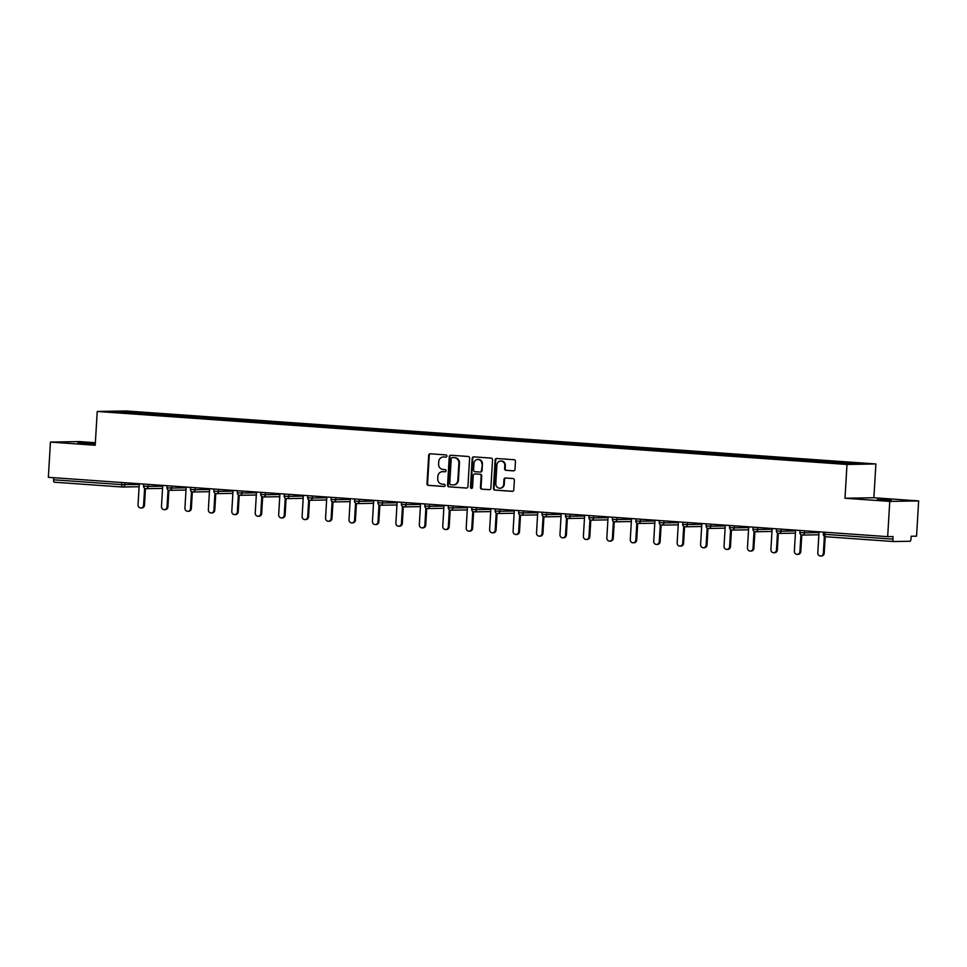 <?xml version="1.0" encoding="UTF-8"?>
<svg xmlns="http://www.w3.org/2000/svg" width="967" height="967" viewBox="0 0 967 967"><rect width="100%" height="100%" fill="white"/><g stroke="black" fill="none" stroke-linecap="round" stroke-linejoin="round"><path stroke-width="1.45" d="M446.887 456.086A1.112 1.04 -91 0 0 445.92 454.901L430.255 453.801A1.583 1.475 -91 0 0 428.683 455.276L426.991 483.705A1.583 1.475 -91 0 0 428.381 485.386L444.046 486.498A1.112 1.04 -91 0 0 445.146 485.458A1.112 1.04 -91 0 0 444.179 484.286L442.149 484.141A5.065 4.726 -91 0 1 437.737 478.75L437.87 476.38A5.065 4.726 -91 0 1 442.898 471.666L444.917 471.811A1.112 1.04 -91 0 0 446.017 470.772A1.112 1.04 -91 0 0 445.05 469.599L443.019 469.454A5.065 4.726 -91 0 1 438.607 464.063L438.74 461.694A5.065 4.726 -91 0 1 443.768 456.98L445.787 457.113A1.112 1.04 -91 0 0 446.887 456.086M877.214 499.588L891.223 500.132L877.214 499.588M95.286 444.119L77.88 442.862L95.31 443.684M513.441 470.856A1.583 1.475 -91 0 0 515 469.382L515.484 461.404A1.583 1.475 -91 0 0 514.093 459.724L496.7 458.491A1.583 1.475 -91 0 0 495.128 459.966L493.436 488.395A1.583 1.475 -91 0 0 494.814 490.088L512.22 491.321A1.583 1.475 -91 0 0 513.791 489.834L514.359 480.2A1.583 1.475 -91 0 0 512.981 478.52L505.536 478A1.583 1.475 -91 0 0 503.964 479.475L503.686 484.249A4.231 3.953 -91 0 1 499.806 488.202A4.231 3.953 -91 0 1 495.793 483.693L496.905 464.97A4.231 3.953 -91 0 1 500.773 461.017A4.231 3.953 -91 0 1 504.798 465.526L504.605 468.657A1.583 1.475 -91 0 0 505.995 470.337L513.682 470.856M844.989 498.247L889.761 501.414L887.67 536.661L48.35 477.323L50.441 442.088L95.213 445.243L97.232 411.458L846.995 464.462L844.989 498.247L873.878 497.751L875.884 463.955L846.995 464.462M469.611 458.165A1.583 1.475 -91 0 0 468.233 456.484L450.827 455.252A1.583 1.475 -91 0 0 449.256 456.726L447.576 485.156A1.583 1.475 -91 0 0 448.954 486.836L466.36 488.069A1.583 1.475 -91 0 0 467.919 486.594L469.611 458.165M473.757 456.871L491.163 458.104A1.583 1.475 -91 0 1 492.541 459.784L490.861 488.214A1.583 1.475 -91 0 1 489.29 489.689L481.844 489.169A1.583 1.475 -91 0 1 480.454 487.489L481.143 475.957A1.583 1.475 -91 0 0 479.765 474.265L474.821 473.915A1.583 1.475 -91 0 0 473.25 475.401L472.537 487.404A1.112 1.04 -91 0 1 471.521 488.432A1.112 1.04 -91 0 1 470.47 487.259L472.198 458.346A1.583 1.475 -91 0 1 473.757 456.871M875.884 463.955L126.121 410.963L97.232 411.458M824.44 462.057L824.488 461.138L823.957 462.021M824.488 461.138L863.011 463.882L852.954 464.051L110.105 411.543L120.15 411.362L144.566 413.09L144.204 413.961M144.687 413.997L144.566 413.09M144.748 413.09L168.016 414.746L167.654 415.617M168.125 415.653L168.016 414.746M168.185 414.746L191.454 416.402L191.091 417.273M191.575 417.309L191.454 416.402M191.623 416.402L214.892 418.058L214.529 418.941M215.012 418.965L214.892 418.058M215.061 418.058L238.329 419.714L237.967 420.597M238.45 420.621L238.329 419.714M238.498 419.714L261.767 421.37L261.404 422.253M261.888 422.289L261.767 421.37M261.948 421.37L285.205 423.038L284.842 423.909M285.325 423.945L285.205 423.038M285.386 423.026L308.642 424.694L308.28 425.565M308.763 425.601L308.642 424.694M308.824 424.682L332.092 426.35L331.729 427.221M332.213 427.257L332.092 426.35M332.261 426.338L355.53 428.006L355.167 428.877M355.651 428.913L355.53 428.006M355.699 428.006L378.967 429.662L378.605 430.533M379.088 430.569L378.967 429.662M379.137 429.662L402.405 431.318L402.042 432.189M402.526 432.225L402.405 431.318M402.574 431.318L425.843 432.974L425.48 433.845M425.963 433.881L425.843 432.974M426.024 432.974L449.28 434.63L448.918 435.501M449.401 435.537L449.28 434.63M449.462 434.63L472.73 436.286L472.355 437.157M472.839 437.193L472.73 436.286M472.899 436.286L496.168 437.942L495.805 438.825M496.289 438.849L496.168 437.942M496.337 437.942L519.605 439.598L519.243 440.481M519.726 440.505L519.605 439.598M519.775 439.598L543.043 441.254L542.68 442.137M543.164 442.173L543.043 441.254M543.212 441.254L566.481 442.922L566.118 443.793M566.602 443.829L566.481 442.922M566.662 442.91L589.918 444.578L589.556 445.449M590.039 445.485L589.918 444.578M590.1 444.566L613.356 446.234L612.993 447.105M613.477 447.141L613.356 446.234M613.537 446.222L636.806 447.89L636.443 448.761M636.915 448.797L636.806 447.89M636.975 447.89L660.243 449.546L659.881 450.417M660.364 450.453L660.243 449.546M660.413 449.546L683.681 451.202L683.318 452.072M683.802 452.109L683.681 451.202M683.85 451.202L707.119 452.858L706.756 453.728M707.24 453.765L707.119 452.858M707.288 452.858L730.556 454.514L730.194 455.384M730.677 455.421L730.556 454.514M730.738 454.514L753.994 456.17L753.631 457.04M754.115 457.077L753.994 456.17M754.175 456.17L777.444 457.826L777.069 458.709M777.553 458.733L777.444 457.826M777.613 457.826L800.881 459.482L800.519 460.365M801.002 460.389L800.881 459.482M801.051 459.482L824.319 461.138M815.157 460.497L814.794 461.368M791.707 458.841L791.344 459.712M768.269 457.186L767.907 458.056M744.832 455.53L744.469 456.4M721.394 453.861L721.031 454.744M697.956 452.205L697.594 453.088M674.519 450.549L674.156 451.432M651.081 448.893L650.706 449.776M627.631 447.238L627.269 448.108M604.194 445.582L603.831 446.452M580.756 443.926L580.393 444.796M557.318 442.27L556.956 443.14M533.881 440.614L533.518 441.484M510.443 438.958L510.08 439.828M486.993 437.302L486.631 438.172M463.556 435.646L463.193 436.516M440.118 433.978L439.755 434.86M416.68 432.322L416.318 433.204M393.243 430.666L392.88 431.548M369.805 429.01L369.442 429.892M346.367 427.354L345.993 428.224M322.918 425.698L322.555 426.568M299.48 424.042L299.117 424.912M276.042 422.386L275.68 423.256M252.605 420.73L252.242 421.6M229.167 419.074L228.804 419.944M205.729 417.418L205.367 418.288M182.28 415.762L181.917 416.632M158.842 414.106L158.479 414.976M53.729 477.698L53.596 479.801L121.661 484.612L121.794 482.509M122.338 487.005L54.321 482.207A2.417 0.858 -86 0 1 54.297 482.207A2.417 0.858 -86 0 1 53.596 479.801M120.15 411.362L120.597 412.28M95.37 442.717L79.33 441.581L50.441 442.088M889.761 501.414L918.65 500.918L916.559 536.153L911.156 536.25L910.999 538.824A2.417 0.858 94 0 1 909.995 541.254L893.641 541.532A2.417 0.858 94 0 0 893.641 541.532A2.417 0.858 94 0 1 892.916 539.139L893.073 536.564L887.67 536.661M918.65 500.918L873.878 497.751M838.594 462.153L838.232 463.012M446.101 457.089L444.349 456.968A5.065 4.726 -91 0 0 443.672 456.968M442.789 471.654A5.065 4.726 -91 0 1 443.466 471.654L445.231 471.775M430.46 453.813A1.583 1.475 -91 0 0 429.263 455.264L427.571 483.693A1.583 1.475 -91 0 0 428.949 485.374L444.361 486.461M451.033 455.264A1.583 1.475 -91 0 0 449.836 456.714L448.144 485.144A1.583 1.475 -91 0 0 449.534 486.836L466.723 488.045M452.314 457.584A1.112 1.04 -91 0 0 451.226 458.612L449.74 483.573A1.112 1.04 -91 0 0 450.707 484.745L452.846 484.902A5.065 4.726 -91 0 0 457.862 480.176L458.878 463.12A5.065 4.726 -91 0 0 454.454 457.729L452.894 457.572A1.112 1.04 -91 0 0 452.725 457.572M453.523 484.89A5.065 4.726 -91 0 0 458.443 480.164L457.862 480.176M452.894 457.572L455.034 457.717A5.065 4.726 -91 0 1 459.458 463.108L458.443 480.164M489.665 489.665L481.844 489.169M475.16 473.915A1.583 1.475 -91 0 1 475.401 473.915L480.345 474.265A1.583 1.475 -91 0 1 481.723 475.945L481.034 487.477A1.583 1.475 -91 0 0 482.412 489.157M473.963 456.883A1.583 1.475 -91 0 0 472.766 458.334L471.05 487.247A1.112 1.04 -91 0 0 471.811 488.383M481.856 463.991A4.231 3.953 -91 0 0 477.831 459.482A4.231 3.953 -91 0 0 473.963 463.435L473.576 470.022A1.583 1.475 -91 0 0 474.954 471.715L479.898 472.053A1.583 1.475 -91 0 0 481.457 470.578L482.436 463.979A4.231 3.953 -91 0 0 478.121 459.482M480.14 472.053L480.478 472.053A1.583 1.475 -91 0 0 482.037 470.578L481.457 470.578M482.436 463.979L482.037 470.578M501.063 461.029A4.231 3.953 -91 0 1 505.366 465.526L505.185 468.644A1.583 1.475 -91 0 0 506.563 470.325L513.815 470.832M500.096 488.19A4.231 3.953 -91 0 0 504.254 484.237L503.686 484.249M505.741 478.012A1.583 1.475 -91 0 0 504.544 479.463L504.254 484.237M496.905 458.515A1.583 1.475 -91 0 0 495.708 459.966L494.016 488.395A1.583 1.475 -91 0 0 495.394 490.076L512.595 491.284M143.6 505.209L144.47 505.185A2.986 2.78 89 0 1 141.738 507.977L140.88 507.989A2.986 2.78 -91 0 0 143.6 505.209L144.615 488.262M139.296 483.754L138.039 504.81A2.986 2.78 -91 0 0 140.88 507.989M144.47 505.185L145.449 488.625M167.037 506.865L167.907 506.841A2.986 2.78 89 0 1 165.176 509.633L164.317 509.645A2.986 2.78 -91 0 0 167.037 506.865L168.053 489.918M162.734 485.41L161.477 506.466A2.986 2.78 -91 0 0 164.317 509.645M167.907 506.841L168.899 490.281M190.487 508.521L191.345 508.497A2.986 2.78 89 0 1 188.625 511.289L187.755 511.301A2.986 2.78 -91 0 0 190.487 508.521L191.49 491.574M186.172 487.066L184.927 508.122A2.986 2.78 -91 0 0 187.755 511.301M191.345 508.497L192.336 491.937M213.925 510.177L214.783 510.165A2.986 2.78 89 0 1 212.063 512.945L211.193 512.957A2.986 2.78 -91 0 0 213.925 510.177L214.928 493.23M209.609 488.722L208.364 509.778A2.986 2.78 -91 0 0 211.193 512.957M214.783 510.165L215.774 493.593M237.362 511.833L238.233 511.821A2.986 2.78 89 0 1 235.501 514.601L234.63 514.613A2.986 2.78 -91 0 0 237.362 511.833L238.365 494.886M233.047 490.378L231.802 511.434A2.986 2.78 -91 0 0 234.63 514.613M238.233 511.821L239.212 495.249M260.8 513.489L261.67 513.477A2.986 2.78 89 0 1 258.938 516.257L258.068 516.269A2.986 2.78 -91 0 0 260.8 513.489L261.803 496.542M256.497 492.034L255.24 513.09A2.986 2.78 -91 0 0 258.068 516.269M261.67 513.477L262.649 496.905M284.238 515.145L285.108 515.133A2.986 2.78 89 0 1 282.376 517.913L281.506 517.937A2.986 2.78 -91 0 0 284.238 515.145L285.241 498.198M279.934 493.69L278.677 514.746A2.986 2.78 -91 0 0 281.506 517.937M285.108 515.133L286.087 498.561M307.675 516.801L308.546 516.789A2.986 2.78 89 0 1 305.814 519.569L304.956 519.593A2.986 2.78 -91 0 0 307.675 516.801L308.691 499.854M303.372 495.346L302.115 516.414A2.986 2.78 -91 0 0 304.956 519.593M308.546 516.789L309.525 500.217M331.113 518.457L331.983 518.445A2.986 2.78 89 0 1 329.251 521.225L328.393 521.249A2.986 2.78 -91 0 0 331.113 518.457L332.128 501.51M326.81 497.002L325.565 518.07A2.986 2.78 -91 0 0 328.393 521.249M331.983 518.445L332.974 501.873M354.563 520.113L355.421 520.101A2.986 2.78 89 0 1 352.701 522.893L351.831 522.905A2.986 2.78 -91 0 0 354.563 520.113L355.566 503.166M350.247 498.67L349.002 519.726A2.986 2.78 -91 0 0 351.831 522.905M355.421 520.101L356.412 503.529M378 521.769L378.859 521.757A2.986 2.78 89 0 1 376.139 524.549L375.269 524.561A2.986 2.78 -91 0 0 378 521.769L379.004 504.822M373.685 500.326L372.44 521.382A2.986 2.78 -91 0 0 375.269 524.561M378.859 521.757L379.85 505.185M401.438 523.425L402.308 523.413A2.986 2.78 89 0 1 399.576 526.205L398.706 526.217A2.986 2.78 -91 0 0 401.438 523.425L402.441 506.478M397.135 501.982L395.878 523.038A2.986 2.78 -91 0 0 398.706 526.217M402.308 523.413L403.287 506.853M424.876 525.093L425.746 525.069A2.986 2.78 89 0 1 423.014 527.861L422.144 527.873A2.986 2.78 -91 0 0 424.876 525.093L425.879 508.146M420.572 503.638L419.315 524.694A2.986 2.78 -91 0 0 422.144 527.873M425.746 525.069L426.725 508.509M448.313 526.749L449.184 526.725A2.986 2.78 89 0 1 446.452 529.517L445.594 529.529A2.986 2.78 -91 0 0 448.313 526.749L449.329 509.802M444.01 505.294L442.753 526.35A2.986 2.78 -91 0 0 445.594 529.529M449.184 526.725L450.163 510.165M471.751 528.405L472.621 528.381A2.986 2.78 89 0 1 469.889 531.173L469.031 531.185A2.986 2.78 -91 0 0 471.751 528.405L472.766 511.458M467.448 506.95L466.191 528.006A2.986 2.78 -91 0 0 469.031 531.185M472.621 528.381L473.612 511.821M495.201 530.061L496.059 530.049A2.986 2.78 89 0 1 493.339 532.829L492.469 532.841A2.986 2.78 -91 0 0 495.201 530.061L496.204 513.114M490.885 508.606L489.64 529.662A2.986 2.78 -91 0 0 492.469 532.841M496.059 530.049L497.05 513.477M518.638 531.717L519.497 531.705A2.986 2.78 89 0 1 516.777 534.485L515.907 534.497A2.986 2.78 -91 0 0 518.638 531.717L519.642 514.77M514.323 510.262L513.078 531.318A2.986 2.78 -91 0 0 515.907 534.497M519.497 531.705L520.488 515.133M542.076 533.373L542.946 533.361A2.986 2.78 89 0 1 540.215 536.141L539.344 536.153A2.986 2.78 -91 0 0 542.076 533.373L543.079 516.426M537.761 511.918L536.516 532.974A2.986 2.78 -91 0 0 539.344 536.153M542.946 533.361L543.925 516.789M565.514 535.029L566.384 535.017A2.986 2.78 89 0 1 563.652 537.797L562.782 537.821A2.986 2.78 -91 0 0 565.514 535.029L566.517 518.082M561.211 513.574L559.953 534.63A2.986 2.78 -91 0 0 562.782 537.821M566.384 535.017L567.363 518.445M588.951 536.685L589.822 536.673A2.986 2.78 89 0 1 587.09 539.453L586.22 539.477A2.986 2.78 -91 0 0 588.951 536.685L589.955 519.738M584.648 515.23L583.391 536.298A2.986 2.78 -91 0 0 586.22 539.477M589.822 536.673L590.801 520.101M612.389 538.341L613.259 538.329A2.986 2.78 89 0 1 610.528 541.109L609.669 541.133A2.986 2.78 -91 0 0 612.389 538.341L613.404 521.394M608.086 516.886L606.829 537.954A2.986 2.78 -91 0 0 609.669 541.133M613.259 538.329L614.238 521.757M635.827 539.997L636.697 539.985A2.986 2.78 89 0 1 633.965 542.777L633.107 542.789A2.986 2.78 -91 0 0 635.827 539.997L636.842 523.05M631.524 518.554L630.279 539.61A2.986 2.78 -91 0 0 633.107 542.789M636.697 539.985L637.688 523.413M659.276 541.653L660.135 541.641A2.986 2.78 89 0 1 657.415 544.433L656.545 544.445A2.986 2.78 -91 0 0 659.276 541.653L660.28 524.706M654.961 520.21L653.716 541.266A2.986 2.78 -91 0 0 656.545 544.445M660.135 541.641L661.126 525.069M682.714 543.309L683.572 543.297A2.986 2.78 89 0 1 680.853 546.089L679.982 546.101A2.986 2.78 -91 0 0 682.714 543.309L683.717 526.362M678.399 521.866L677.154 542.922A2.986 2.78 -91 0 0 679.982 546.101M683.572 543.297L684.563 526.737M706.152 544.965L707.022 544.953A2.986 2.78 89 0 1 704.29 547.745L703.42 547.757A2.986 2.78 -91 0 0 706.152 544.965L707.155 528.03M701.837 523.522L700.591 544.578A2.986 2.78 -91 0 0 703.42 547.757M707.022 544.953L708.001 528.393M729.589 546.633L730.46 546.609A2.986 2.78 89 0 1 727.728 549.401L726.858 549.413A2.986 2.78 -91 0 0 729.589 546.633L730.593 529.686M725.286 525.178L724.029 546.234A2.986 2.78 -91 0 0 726.858 549.413M730.46 546.609L731.439 530.049M753.027 548.289L753.897 548.265A2.986 2.78 89 0 1 751.166 551.057L750.307 551.069A2.986 2.78 -91 0 0 753.027 548.289L754.042 531.342M748.724 526.834L747.467 547.89A2.986 2.78 -91 0 0 750.307 551.069M753.897 548.265L754.876 531.705M776.465 549.945L777.335 549.933A2.986 2.78 89 0 1 774.603 552.713L773.745 552.725A2.986 2.78 -91 0 0 776.465 549.945L777.48 532.998M772.162 528.49L770.904 549.546A2.986 2.78 -91 0 0 773.745 552.725M777.335 549.933L778.326 533.361M799.914 551.601L800.773 551.589A2.986 2.78 89 0 1 798.053 554.369L797.183 554.381A2.986 2.78 -91 0 0 799.914 551.601L800.918 534.654M795.599 530.146L794.354 551.202A2.986 2.78 -91 0 0 797.183 554.381M800.773 551.589L801.764 535.017M823.352 553.257L824.21 553.245A2.986 2.78 89 0 1 821.491 556.025L820.62 556.037A2.986 2.78 -91 0 0 823.352 553.257L824.355 536.31M819.037 531.802L817.792 552.858A2.986 2.78 -91 0 0 820.62 556.037M824.21 553.245L825.202 536.673M54.297 482.207L122.362 487.017A2.417 0.858 -86 0 1 122.362 487.017A2.417 0.858 -86 0 1 121.661 484.612L139.248 484.515M893.581 541.532L825.576 536.721A2.417 0.858 94 0 1 825.54 536.721L893.605 541.532M824.972 532.225L824.851 534.328L892.916 539.139M824.851 534.328A2.417 0.858 94 0 0 825.54 536.721A2.417 2.417 0 0 1 823.304 534.171L824.851 534.328M124.9 482.738L124.779 484.757A2.417 2.26 -91 0 1 122.386 487.017A2.417 2.417 0 0 0 122.567 487.017L138.922 486.739A2.417 2.26 -91 0 0 139.115 486.727A2.417 2.417 0 0 1 138.922 486.739A2.417 2.26 -91 0 1 138.74 486.727M148.35 484.394L148.229 486.413L143.551 486.111A2.417 2.417 0 0 0 146.017 488.673A2.417 2.26 -91 0 0 148.229 486.413L162.686 486.171M171.788 486.05L171.667 488.069L186.123 487.827M195.225 487.706L195.104 489.725L209.573 489.483M218.663 489.362L218.542 491.393L233.011 491.139M242.101 491.018L241.98 493.049L256.448 492.795M265.538 492.674L265.417 494.705L279.886 494.451M288.988 494.33L288.867 496.361L303.324 496.107M312.426 495.986L312.305 498.017L326.761 497.763M335.863 497.642L335.742 499.673L350.199 499.419M359.301 499.298L359.18 501.329L373.649 501.075M382.739 500.966L382.618 502.985L397.086 502.731M406.176 502.622L406.055 504.641L420.524 504.399M429.614 504.278L429.493 506.297L443.962 506.055M453.064 505.934L452.943 507.953L467.399 507.711M476.501 507.59L476.38 509.609L490.837 509.367M499.939 509.246L499.818 511.277L514.287 511.023M523.377 510.902L523.256 512.933L537.725 512.679M546.814 512.558L546.693 514.589L561.162 514.335M570.252 514.214L570.131 516.245L584.6 515.991M593.69 515.87L593.581 517.901L608.038 517.647M617.139 517.526L617.019 519.557L631.475 519.303M640.577 519.182L640.456 521.213L654.913 520.959M664.015 520.85L663.894 522.869L678.363 522.615M687.452 522.506L687.332 524.525L701.8 524.283M710.89 524.162L710.769 526.181L725.238 525.939M734.328 525.818L734.207 527.837L748.676 527.595M757.777 527.474L757.657 529.493L772.113 529.251M781.215 529.13L781.094 531.161L795.551 530.907M804.653 530.786L804.532 532.817L819.001 532.563M162.178 488.383A2.417 2.26 -91 0 0 162.553 488.383A2.417 2.417 0 0 1 162.359 488.395L146.017 488.673A2.417 2.26 -91 0 1 145.824 488.673M168.548 487.924L167.001 487.767A2.417 2.417 0 0 0 169.455 490.329A2.417 2.26 -91 0 0 171.667 488.069L168.548 487.924M185.616 490.051A2.417 2.26 -91 0 0 186.002 490.039A2.417 2.417 0 0 1 185.809 490.051L169.455 490.329A2.417 2.26 -91 0 1 169.261 490.329M191.986 489.592L190.439 489.423A2.417 2.417 0 0 0 192.892 491.985A2.417 2.26 -91 0 0 195.104 489.725L191.986 489.592M209.053 491.707A2.417 2.26 -91 0 0 209.44 491.695A2.417 2.417 0 0 1 209.247 491.707L192.892 491.985A2.417 2.26 -91 0 1 192.711 491.985M215.423 491.248L213.876 491.079A2.417 2.417 0 0 0 216.125 493.641A2.417 2.26 -91 0 0 218.542 491.393L215.423 491.248M232.503 493.363A2.417 2.26 -91 0 0 232.878 493.351A2.417 2.417 0 0 1 232.684 493.363L216.33 493.641A2.417 2.417 0 0 1 216.125 493.641M238.861 492.904L237.314 492.747A2.417 2.417 0 0 0 239.562 495.297A2.417 2.26 -91 0 0 241.98 493.049L238.861 492.904M255.941 495.019A2.417 2.26 -91 0 0 256.315 495.007A2.417 2.417 0 0 1 256.122 495.019L239.768 495.309A2.417 2.417 0 0 1 239.562 495.297M262.299 494.56L260.752 494.403A2.417 2.417 0 0 0 263 496.953A2.417 2.26 -91 0 0 265.417 494.705L262.299 494.56M279.378 496.675A2.417 2.26 -91 0 0 279.753 496.663A2.417 2.417 0 0 1 279.56 496.675L263.205 496.965A2.417 2.417 0 0 1 263 496.953M285.736 496.216L284.189 496.059A2.417 2.417 0 0 0 286.655 498.621A2.417 2.26 -91 0 0 288.867 496.361L285.736 496.216M302.816 498.331A2.417 2.26 -91 0 0 303.191 498.319A2.417 2.417 0 0 1 302.997 498.331L286.655 498.621A2.417 2.26 -91 0 1 286.462 498.609M309.186 497.872L307.627 497.715A2.417 2.417 0 0 0 310.093 500.277A2.417 2.26 -91 0 0 312.305 498.017L309.186 497.872M326.254 499.987A2.417 2.26 -91 0 0 326.628 499.975A2.417 2.417 0 0 1 326.447 499.987L310.093 500.277A2.417 2.26 -91 0 1 309.899 500.265M332.624 499.528L331.077 499.371A2.417 2.417 0 0 0 333.53 501.933A2.417 2.26 -91 0 0 335.742 499.673L332.624 499.528M349.691 501.643A2.417 2.26 -91 0 0 350.078 501.643A2.417 2.417 0 0 1 349.885 501.655L333.53 501.933A2.417 2.26 -91 0 1 333.349 501.921M356.061 501.184L354.514 501.027A2.417 2.417 0 0 0 356.75 503.577A2.417 2.26 -91 0 0 359.18 501.329L356.061 501.184M373.141 503.299A2.417 2.26 -91 0 0 373.516 503.299A2.417 2.417 0 0 1 373.322 503.311L356.968 503.589A2.417 2.417 0 0 1 356.75 503.577M379.499 502.84L377.952 502.683A2.417 2.417 0 0 0 380.2 505.245A2.417 2.26 -91 0 0 382.618 502.985L379.499 502.84M396.579 504.955A2.417 2.26 -91 0 0 396.953 504.955A2.417 2.417 0 0 1 396.76 504.967L380.406 505.245A2.417 2.417 0 0 1 380.2 505.245M402.937 504.496L401.39 504.339A2.417 2.417 0 0 0 403.638 506.901A2.417 2.26 -91 0 0 406.055 504.641L402.937 504.496M420.016 506.611A2.417 2.26 -91 0 0 420.391 506.611A2.417 2.417 0 0 1 420.198 506.623L403.843 506.901A2.417 2.417 0 0 1 403.638 506.901M426.374 506.152L424.827 505.995A2.417 2.417 0 0 0 427.281 508.557A2.417 2.26 -91 0 0 429.493 506.297L426.374 506.152M443.454 508.267A2.417 2.26 -91 0 0 443.829 508.267A2.417 2.417 0 0 1 443.635 508.279L427.281 508.557A2.417 2.26 -91 0 1 427.1 508.557M449.812 507.808L448.265 507.651A2.417 2.417 0 0 0 450.731 510.213A2.417 2.26 -91 0 0 452.943 507.953L449.812 507.808M466.892 509.935A2.417 2.26 -91 0 0 467.266 509.923A2.417 2.417 0 0 1 467.073 509.935L450.731 510.213A2.417 2.26 -91 0 1 450.537 510.213M473.262 509.476L471.715 509.307A2.417 2.417 0 0 0 473.951 511.869A2.417 2.26 -91 0 0 476.38 509.609L473.262 509.476M490.329 511.591A2.417 2.26 -91 0 0 490.716 511.579A2.417 2.417 0 0 1 490.523 511.591L474.168 511.869A2.417 2.417 0 0 1 473.951 511.869M496.7 511.132L495.152 510.963A2.417 2.417 0 0 0 497.389 513.525A2.417 2.26 -91 0 0 499.818 511.277L496.7 511.132M513.767 513.247A2.417 2.26 -91 0 0 514.154 513.235A2.417 2.417 0 0 1 513.961 513.247L497.606 513.525A2.417 2.417 0 0 1 497.389 513.525M520.137 512.788L518.59 512.631A2.417 2.417 0 0 0 520.838 515.181A2.417 2.26 -91 0 0 523.256 512.933L520.137 512.788M537.217 514.903A2.417 2.26 -91 0 0 537.592 514.891A2.417 2.417 0 0 1 537.398 514.903L521.044 515.193A2.417 2.417 0 0 1 520.838 515.181M543.575 514.444L542.028 514.287A2.417 2.417 0 0 0 544.276 516.837A2.417 2.26 -91 0 0 546.693 514.589L543.575 514.444M560.655 516.559A2.417 2.26 -91 0 0 561.029 516.547A2.417 2.417 0 0 1 560.836 516.559L544.481 516.849A2.417 2.417 0 0 1 544.276 516.837M567.013 516.1L565.465 515.943A2.417 2.417 0 0 0 567.919 518.505A2.417 2.26 -91 0 0 570.131 516.245L567.013 516.1M584.092 518.215A2.417 2.26 -91 0 0 584.467 518.203A2.417 2.417 0 0 1 584.273 518.215L567.919 518.505A2.417 2.26 -91 0 1 567.738 518.493M590.45 517.756L588.903 517.599A2.417 2.417 0 0 0 591.369 520.161A2.417 2.26 -91 0 0 593.581 517.901L590.45 517.756M607.53 519.871A2.417 2.26 -91 0 0 607.905 519.859A2.417 2.417 0 0 1 607.711 519.871L591.369 520.161A2.417 2.26 -91 0 1 591.175 520.149M613.9 519.412L612.341 519.255A2.417 2.417 0 0 0 614.589 521.805A2.417 2.26 -91 0 0 617.019 519.557L613.9 519.412M630.967 521.527A2.417 2.26 -91 0 0 631.342 521.515A2.417 2.417 0 0 1 631.161 521.527L614.807 521.817A2.417 2.417 0 0 1 614.589 521.805M637.338 521.068L635.79 520.911A2.417 2.417 0 0 0 638.027 523.461A2.417 2.26 -91 0 0 640.456 521.213L637.338 521.068M654.405 523.183A2.417 2.26 -91 0 0 654.792 523.183A2.417 2.417 0 0 1 654.599 523.195L638.244 523.473A2.417 2.417 0 0 1 638.027 523.461M660.775 522.724L659.228 522.567A2.417 2.417 0 0 0 661.464 525.129A2.417 2.26 -91 0 0 663.894 522.869L660.775 522.724M677.855 524.839A2.417 2.26 -91 0 0 678.23 524.839A2.417 2.417 0 0 1 678.036 524.851L661.682 525.129A2.417 2.417 0 0 1 661.464 525.129M684.213 524.38L682.666 524.223A2.417 2.417 0 0 0 684.914 526.785A2.417 2.26 -91 0 0 687.332 524.525L684.213 524.38M701.293 526.495A2.417 2.26 -91 0 0 701.667 526.495A2.417 2.417 0 0 1 701.474 526.507L685.119 526.785A2.417 2.417 0 0 1 684.914 526.785M707.651 526.036L706.103 525.879A2.417 2.417 0 0 0 708.557 528.441A2.417 2.26 -91 0 0 710.769 526.181L707.651 526.036M724.73 528.151A2.417 2.26 -91 0 0 725.105 528.151A2.417 2.417 0 0 1 724.912 528.163L708.557 528.441A2.417 2.26 -91 0 1 708.376 528.441M731.088 527.692L729.541 527.535A2.417 2.417 0 0 0 731.995 530.097A2.417 2.26 -91 0 0 734.207 527.837L731.088 527.692M748.168 529.819A2.417 2.26 -91 0 0 748.543 529.807A2.417 2.417 0 0 1 748.349 529.819L731.995 530.097A2.417 2.26 -91 0 1 731.814 530.097M754.526 529.348L752.979 529.191A2.417 2.417 0 0 0 755.227 531.753A2.417 2.26 -91 0 0 757.657 529.493L754.526 529.348M771.606 531.475A2.417 2.26 -91 0 0 771.98 531.463A2.417 2.417 0 0 1 771.787 531.475L755.445 531.753A2.417 2.417 0 0 1 755.227 531.753M777.976 531.016L776.428 530.847A2.417 2.417 0 0 0 778.665 533.409A2.417 2.26 -91 0 0 781.094 531.161L777.976 531.016M795.043 533.131A2.417 2.26 -91 0 0 795.418 533.119A2.417 2.417 0 0 1 795.237 533.131L778.882 533.409A2.417 2.417 0 0 1 778.665 533.409M801.413 532.672L799.866 532.515A2.417 2.417 0 0 0 802.102 535.065A2.417 2.26 -91 0 0 804.532 532.817L801.413 532.672M818.481 534.787A2.417 2.26 -91 0 0 818.868 534.775A2.417 2.417 0 0 1 818.674 534.787L802.32 535.077A2.417 2.417 0 0 1 802.102 535.065M143.672 484.056L143.551 486.111M167.122 485.724L167.001 487.767M190.559 487.38L190.439 489.423M213.997 489.036L213.876 491.079M237.435 490.692L237.314 492.747M260.872 492.348L260.752 494.403M284.31 494.004L284.189 496.059M307.76 495.66L307.627 497.715M331.197 497.316L331.077 499.371M354.635 498.972L354.514 501.027M378.073 500.628L377.952 502.683M401.51 502.284L401.39 504.339M424.948 503.94L424.827 505.995M448.386 505.608L448.265 507.651M471.836 507.264L471.715 509.307M495.273 508.92L495.152 510.963M518.711 510.576L518.59 512.631M542.149 512.232L542.028 514.287M565.586 513.888L565.465 515.943M589.024 515.544L588.903 517.599M612.474 517.2L612.341 519.255M635.911 518.856L635.79 520.911M659.349 520.512L659.228 522.567M682.787 522.168L682.666 524.223M706.224 523.824L706.103 525.879M729.662 525.48L729.541 527.535M753.1 527.148L752.979 529.191M776.549 528.804L776.428 530.847M799.987 530.46L799.866 532.515M823.425 532.116L823.304 534.171"/></g></svg>
